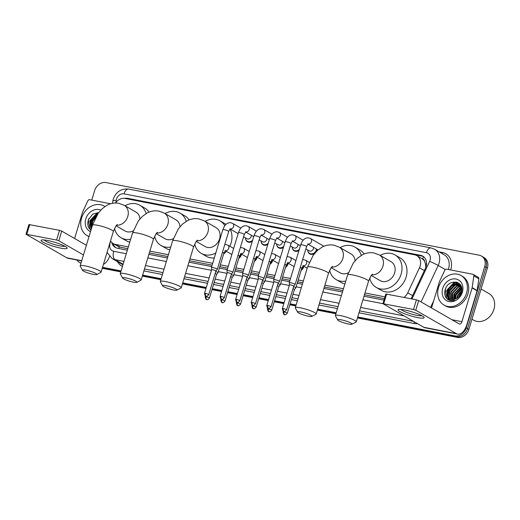 <?xml version="1.0" encoding="UTF-8"?>
<svg xmlns="http://www.w3.org/2000/svg" width="520" height="520" viewBox="0 0 520 520"><rect width="100%" height="100%" fill="white"/><g stroke="black" fill="none" stroke-linecap="round" stroke-linejoin="round"><path stroke-width="0.78" d="M303.856 266.279A5.46 4.505 119.9 0 1 303.706 266.87A5.46 4.505 119.9 0 1 301.106 270.387M288.281 263.25A5.46 4.505 119.9 0 1 288.139 263.842A5.46 4.505 119.9 0 1 285.538 267.358M272.714 260.221A5.46 4.505 119.9 0 1 272.565 260.812A5.46 4.505 119.9 0 1 269.964 264.329M257.147 257.186A5.46 4.505 119.9 0 1 256.997 257.784A5.46 4.505 119.9 0 1 254.397 261.3M241.572 254.156A5.46 4.505 119.9 0 1 241.423 254.755A5.46 4.505 119.9 0 1 238.83 258.271M317.174 249.464A5.46 4.505 119.9 0 1 317.025 250.061A5.46 4.505 119.9 0 1 316.498 251.31M314.509 253.519A5.46 4.505 119.9 0 1 309.803 253.916A5.46 4.505 119.9 0 1 307.801 250.627M298.994 250.452A5.46 4.505 119.9 0 1 294.236 250.887A5.46 4.505 119.9 0 1 292.227 247.598M283.426 247.422A5.46 4.505 119.9 0 1 278.661 247.852A5.46 4.505 119.9 0 1 276.659 244.562M267.858 244.394A5.46 4.505 119.9 0 1 263.094 244.822A5.46 4.505 119.9 0 1 261.092 241.534M252.285 241.364A5.46 4.505 119.9 0 1 247.526 241.794A5.46 4.505 119.9 0 1 245.518 238.505M404.021 297.394A10.231 8.444 -60.1 0 0 407.726 292.825L419.484 267.781A10.231 8.444 -60.1 0 0 420.121 266.13A10.231 8.444 -60.1 0 0 416.8 255.619A10.231 8.444 -60.1 0 0 414.615 254.806L125.151 198.471A10.231 8.444 -60.1 0 0 115.492 203.021M425.815 267.384L425.49 263.822L424.593 261.43A3.413 2.815 -60.1 0 0 422.604 258.954A10.231 5.564 -79 0 1 423.495 256.627M422.604 258.954L422.454 258.928A10.231 8.444 119.9 0 1 424.593 261.43M110.552 240.786A10.231 8.444 -60.1 0 0 113.288 243.607L119.138 246.903L127.784 248.729M149.325 252.922L167.856 256.529M189.397 260.721L212.134 265.148M219.817 266.643L227.708 268.177M235.385 269.672L243.275 271.206M250.952 272.701L258.843 274.235M266.526 275.73L274.417 277.264M282.094 278.759L289.985 280.293M297.668 281.788L302.815 282.796M324.356 286.981L342.894 290.589M364.429 294.781L384.436 298.675M422.454 258.928L416.8 255.619M113.288 243.607A10.231 8.444 -60.1 0 0 115.473 244.419L128.329 246.922M149.87 251.114L168.409 254.722M189.943 258.914L212.68 263.334M220.363 264.829L228.254 266.364M235.931 267.858L243.822 269.399M251.505 270.894L259.389 272.428M267.072 273.923L274.963 275.457M282.639 276.952L290.531 278.486M298.214 279.981L303.361 280.982M324.903 285.175L343.441 288.782M364.975 292.975L384.982 296.868M410.969 298.747A10.231 8.444 -60.1 0 0 411.912 297.089L425.432 268.294A10.231 8.444 -60.1 0 0 426.069 266.637A10.231 8.444 -60.1 0 0 422.747 256.126A10.231 8.444 -60.1 0 0 420.563 255.314L127.719 198.322A10.231 8.444 -60.1 0 0 124.508 198.374M127.627 198.952A10.231 8.444 119.9 0 1 129.051 199.095L421.896 256.087A10.231 8.444 119.9 0 1 423.391 256.548M90.727 222.313A13.643 11.258 119.9 0 1 94.458 215.852A13.643 11.258 119.9 0 0 90.727 222.313M95.752 214.617A13.643 11.258 119.9 0 1 98.547 212.752A13.643 11.258 119.9 0 0 95.752 214.617M447.649 291.772A13.643 11.258 119.9 0 1 451.38 285.311A13.643 11.258 119.9 0 0 447.649 291.772M452.679 284.076A13.643 11.258 119.9 0 1 455.897 282.009A13.643 11.258 119.9 0 0 452.679 284.076M91.773 200.109L94.64 190.619A10.231 8.444 119.9 0 1 105.995 182.578L479.219 255.216A10.231 8.444 119.9 0 1 481.403 256.029A10.231 8.444 119.9 0 1 484.725 266.533L466.219 327.841A10.231 8.444 119.9 0 1 454.863 335.881L357.734 316.979M81.016 263.094A10.231 8.444 119.9 0 1 79.456 262.438A10.231 8.444 119.9 0 1 76.966 260.026M336.193 312.786L317.655 309.179M296.114 304.986L290.121 303.823M284.128 302.653L274.553 300.794M268.554 299.624L258.98 297.758M252.987 296.595L243.412 294.73M237.419 293.566L227.844 291.7M221.845 290.537L212.27 288.672M206.278 287.502L182.696 282.913M161.161 278.726L142.623 275.119M121.082 270.927L102.544 267.319M481.403 256.029L484.075 257.562A10.231 8.444 119.9 0 1 487.396 268.073L468.891 329.381L467.551 328.614A10.231 8.444 119.9 0 1 456.196 336.654L357.584 317.46L456.196 336.654A10.231 8.444 119.9 0 0 467.551 328.614L486.063 267.306L467.551 328.614L466.219 327.841M482.742 256.796A10.231 8.444 119.9 0 1 486.063 267.306A10.231 8.444 119.9 0 0 482.742 256.796M80.951 263.296A10.231 8.444 119.9 0 1 80.789 263.204A10.231 8.444 119.9 0 0 80.951 263.296L79.456 262.438M336.043 313.267L317.512 309.66L336.043 313.267M295.971 305.468L289.978 304.304L295.971 305.468M283.978 303.134L274.404 301.275L283.978 303.134M268.411 300.105L258.837 298.24L268.411 300.105M252.844 297.076L243.269 295.211L252.844 297.076M237.269 294.047L227.695 292.182L237.269 294.047M221.702 291.018L212.128 289.153L221.702 291.018M206.135 287.983L182.553 283.394L206.135 287.983M161.012 279.208L142.474 275.6L161.012 279.208M120.939 271.408L102.401 267.8L120.939 271.408M92.404 222.066A13.643 11.258 119.9 0 1 93.971 218.953A13.643 11.258 119.9 0 0 92.404 222.066M449.325 291.531A13.643 11.258 119.9 0 1 450.892 288.418A13.643 11.258 119.9 0 0 449.325 291.531M453.024 285.76A13.643 11.258 119.9 0 1 455.631 283.654A13.643 11.258 119.9 0 0 453.024 285.76M456.06 283.394A13.643 11.258 119.9 0 1 457.717 282.568A13.643 11.258 119.9 0 0 456.06 283.394M111.703 242.353A10.231 8.444 -60.1 0 0 115.284 247.442A10.231 8.444 -60.1 0 0 117.468 248.255L127.341 250.179M148.883 254.371L167.421 257.978M188.962 262.171L211.698 266.597M219.375 268.093L227.266 269.627M234.949 271.122L242.84 272.656M250.517 274.151L258.408 275.685M266.084 277.18L273.975 278.714M281.658 280.209L289.549 281.749M297.226 283.244L302.38 284.245M323.914 288.438L342.453 292.045M363.994 296.238L383.994 300.125M115.973 247.793A10.231 8.444 119.9 0 1 113.133 243.516M456.424 282.113A13.643 11.258 -60.1 0 0 453.739 283.692M452.79 284.459A13.643 11.258 -60.1 0 0 447.98 291.967M98.098 213.375A13.643 11.258 -60.1 0 0 96.817 214.227M95.869 214.994A13.643 11.258 -60.1 0 0 91.059 222.502M468.891 329.381A10.231 8.444 119.9 0 1 457.535 337.422L357.442 317.941M335.901 313.749L317.363 310.141M295.822 305.949L289.829 304.785M283.836 303.615L274.261 301.756M268.268 300.586L258.694 298.727M252.694 297.557L243.119 295.692M237.127 294.528L227.552 292.663M221.559 291.499L211.984 289.633M205.985 288.464L182.41 283.881M160.869 279.689L142.331 276.081M120.79 271.889L102.252 268.281M404.397 309.92A13.643 2.099 16.8 0 1 423.82 317.025A13.643 2.099 16.8 0 1 417.755 317.616A13.643 2.099 16.8 0 1 402.883 313.066A13.643 2.099 16.8 0 1 398.658 309.426A13.643 2.099 16.8 0 1 404.397 309.92M401.135 309.419A10.913 1.677 -163.2 0 0 416.871 315.354A10.913 1.677 -163.2 0 0 421.759 315.653M431.522 307.964L439.485 281.593A1.703 1.411 -60.1 0 1 439.595 281.314L444.801 270.225A1.703 1.411 -60.1 0 1 446.589 269.159L472.862 274.274A1.703 1.411 -60.1 0 1 473.226 274.411L478.238 277.297A1.703 1.411 119.9 0 1 478.855 278.759L477.159 290.537A1.703 1.411 119.9 0 1 477.1 290.823L466.908 324.565A13.643 7.417 -79 0 1 457.626 334.106A13.643 7.417 -79 0 1 456.332 333.619L415.753 310.245L413.51 309.491L416.435 299.812L418.678 300.567L459.257 323.94A3.413 1.853 101 0 0 459.576 324.064A3.413 1.853 101 0 0 461.903 321.678L472.089 287.937A1.703 1.411 -60.1 0 0 472.147 287.651L473.844 275.873A1.703 1.411 -60.1 0 0 473.226 274.411M457.626 334.106L425.022 327.762A13.643 7.417 -79 0 1 423.735 327.275L382.922 303.68L413.51 309.491M362.921 299.786L382.928 303.68L385.847 294.002L416.435 299.812M481.072 289.022L488.93 293.547A15.353 12.668 119.9 0 1 493.916 309.315A15.353 12.668 119.9 0 1 473.61 320.151L471.959 319.209M438.49 287.573A17.056 14.072 119.9 0 1 461.058 275.529A17.056 14.072 119.9 0 1 466.596 293.039A17.056 14.072 119.9 0 1 444.035 305.084A17.056 14.072 119.9 0 1 438.49 287.573M461.058 275.529L462.391 276.296A17.056 14.072 119.9 0 1 467.935 293.813A17.056 14.072 119.9 0 1 445.367 305.858L444.035 305.084M447.863 299.572C449.832 300.781 452.023 301.015 454.441 300.281C450.138 300.969 447.668 299.091 447.031 294.651A8.528 7.04 119.9 0 0 449.956 298.656A8.528 7.04 119.9 0 0 456.19 298.688C458.679 297.466 460.395 295.432 461.351 292.597C465.316 281.021 448.584 277.933 445.328 289.276C443.989 293.742 444.834 297.173 447.863 299.572L448.13 299.735M462.384 292.221A11.941 9.854 119.9 0 1 449.137 301.6A11.941 9.854 119.9 0 1 442.709 288.392A11.941 9.854 119.9 0 1 455.956 279.012A11.941 9.854 119.9 0 1 462.384 292.221M460.109 284.954L455.338 285.051L449.436 291.194L450.56 298.701L450.983 299.124M459.921 284.798L454.916 284.811L449.02 290.953L450.144 298.461L450.749 299.039M460.811 285.662L457.009 286.013L451.106 292.156L451.978 299.37M460.642 285.474L456.586 285.772L450.684 291.915L451.724 299.325M461.286 286.514L458.673 286.975L452.777 293.118L453.07 299.449M461.201 286.286L458.257 286.735L452.354 292.877L452.79 299.449M461.611 287.599L460.343 287.937L454.447 294.079L454.285 299.325M461.539 287.3L459.927 287.697L454.025 293.839L453.966 299.377M461.806 288.977L456.112 295.042L455.663 298.922M461.773 288.6L455.696 294.801L455.299 299.052M461.74 290.849L457.782 296.003L457.334 298.051M461.793 290.31L457.366 295.763L456.872 298.337M460.785 285.435L459.121 284.252L453.245 283.849L447.35 289.991L447.031 294.651M459.329 284.375L453.668 284.089L447.766 290.231L448.89 297.739L450.079 298.727M461.071 285.994L459.121 284.252M460.584 285.103L460.148 284.889M461.168 293.137L459.108 296.517M461.5 292.084L458.367 297.258M461.643 287.775L455.117 295.048L454.545 299.267M458.685 283.12L456.437 283.419M455.663 283.654L448.435 291.2L447.987 296.426M448.884 298.994L449.963 300.476M456.638 282.172L453.882 282.731L446.765 290.238L448.195 299.409L449.013 300.163M461.363 292.558L458.718 296.92M461.682 287.969L455.325 295.165L454.747 299.221M458.854 283.244L456.904 283.471M456.313 283.627L448.643 291.317L448.272 296.933M449.163 299.24L450.086 300.508M457.009 282.282L454.09 282.847L446.973 290.355L448.403 299.526L449.131 300.209M445.906 287.918L445.302 289.393L446.732 298.565L448.24 299.8M341.166 319.793A7.508 1.157 -163.2 0 0 337.688 319.943A7.508 1.157 -163.2 0 0 348.51 324.025A7.508 1.157 -163.2 0 0 351.884 324.226A7.508 1.157 -163.2 0 0 349.011 322.159A7.508 1.157 -163.2 0 0 341.166 319.793M337.688 319.943L335.413 315.815A10.913 1.677 16.8 0 1 335.361 315.53A10.913 1.677 16.8 0 1 340.47 315.608A10.913 1.677 16.8 0 1 351.195 318.767A10.913 1.677 16.8 0 1 356.265 321.841A10.913 1.677 16.8 0 1 356.063 322.049L351.884 324.226M371.235 275.47L380.198 280.631A10.913 9.009 -60.1 0 0 394.635 272.922A10.913 9.009 -60.1 0 0 391.092 261.716L379.405 254.982L374.101 252.993C369.967 252.265 366.028 252.883 362.291 254.846L357.494 258.239L353.353 262.938L347.64 274.872L335.361 315.53M380.185 255.431A18.759 15.483 119.9 0 1 395.012 254.917A18.759 15.483 119.9 0 1 401.102 274.183A18.759 15.483 119.9 0 1 376.279 287.43A18.759 15.483 119.9 0 1 369.714 278.089M395.012 254.917L400.017 257.803A18.759 15.483 119.9 0 1 406.113 277.069A18.759 15.483 119.9 0 1 381.29 290.316L376.279 287.43M301.087 311.994A7.508 1.157 -163.2 0 0 297.615 312.143A7.508 1.157 -163.2 0 0 308.438 316.225A7.508 1.157 -163.2 0 0 311.805 316.427A7.508 1.157 -163.2 0 0 308.932 314.36A7.508 1.157 -163.2 0 0 301.087 311.994M297.615 312.143L295.341 308.022A10.913 1.677 16.8 0 1 295.288 307.73A10.913 1.677 16.8 0 1 300.391 307.808A10.913 1.677 16.8 0 1 311.123 310.967A10.913 1.677 16.8 0 1 316.186 314.041A10.913 1.677 16.8 0 1 315.985 314.249L311.805 316.427M355.05 260.761A10.913 9.009 -60.1 0 0 351.013 253.916L339.326 247.182L334.029 245.193C329.888 244.465 325.956 245.083 322.218 247.046L317.414 250.439L313.281 255.138L307.561 267.072L295.288 307.73M340.106 247.631A18.759 15.483 119.9 0 1 354.933 247.117A18.759 15.483 119.9 0 1 361.238 255.437M354.933 247.117L359.944 250.003A18.759 15.483 119.9 0 1 364.208 253.968M331.156 267.67L340.119 272.831A10.913 9.009 -60.1 0 0 348.335 272.753M345.761 281.093A18.759 15.483 119.9 0 1 336.2 279.63A18.759 15.483 119.9 0 1 329.635 270.289M344.903 283.94A18.759 15.483 119.9 0 1 341.211 282.516L336.2 279.63M166.133 285.733A7.508 1.157 -163.2 0 0 162.656 285.877A7.508 1.157 -163.2 0 0 173.478 289.965A7.508 1.157 -163.2 0 0 176.852 290.16A7.508 1.157 -163.2 0 0 173.979 288.093A7.508 1.157 -163.2 0 0 166.133 285.733M162.656 285.877L160.381 281.756A10.913 1.677 16.8 0 1 160.329 281.463A10.913 1.677 16.8 0 1 165.438 281.541A10.913 1.677 16.8 0 1 176.163 284.7A10.913 1.677 16.8 0 1 181.233 287.775A10.913 1.677 16.8 0 1 181.025 287.989L176.852 290.16M196.203 241.404L205.16 246.565A10.913 9.009 -60.1 0 0 219.603 238.856A10.913 9.009 -60.1 0 0 216.06 227.65L204.367 220.916L199.069 218.933C194.935 218.198 190.996 218.816 187.258 220.786L182.455 224.172L178.321 228.872L172.608 240.806L160.329 281.463M205.147 221.364A18.759 15.483 119.9 0 1 219.973 220.85A18.759 15.483 119.9 0 1 224.796 225.686M219.973 220.85L224.984 223.737A18.759 15.483 119.9 0 1 225.979 224.367M230.035 228.982A18.759 15.483 119.9 0 1 231.075 243.003A18.759 15.483 119.9 0 1 229.821 246.239M215.8 253A18.759 15.483 119.9 0 1 201.247 253.364A18.759 15.483 119.9 0 1 194.675 244.03M226.421 251.368A18.759 15.483 119.9 0 1 223.626 254.026M214.318 257.927A18.759 15.483 119.9 0 1 206.258 256.25L201.247 253.364M126.055 277.933A7.508 1.157 -163.2 0 0 122.584 278.077A7.508 1.157 -163.2 0 0 133.406 282.165A7.508 1.157 -163.2 0 0 136.773 282.36A7.508 1.157 -163.2 0 0 133.9 280.293A7.508 1.157 -163.2 0 0 126.055 277.933M122.584 278.077L120.309 273.956A10.913 1.677 16.8 0 1 120.257 273.669A10.913 1.677 16.8 0 1 125.359 273.741A10.913 1.677 16.8 0 1 136.084 276.9A10.913 1.677 16.8 0 1 141.154 279.975A10.913 1.677 16.8 0 1 140.953 280.189L136.773 282.36M180.018 226.701A10.913 9.009 -60.1 0 0 175.981 219.85L164.294 213.115L158.997 211.133C154.856 210.399 150.923 211.016 147.186 212.986L142.383 216.372L138.242 221.072L132.529 233.012L120.257 273.669M165.074 213.564A18.759 15.483 119.9 0 1 179.9 213.05A18.759 15.483 119.9 0 1 186.206 221.37M179.9 213.05L184.906 215.936A18.759 15.483 119.9 0 1 189.176 219.908M156.124 233.603L165.087 238.764A10.913 9.009 -60.1 0 0 173.303 238.693M170.729 247.026A18.759 15.483 119.9 0 1 161.167 245.564A18.759 15.483 119.9 0 1 154.602 236.23M169.871 249.873A18.759 15.483 119.9 0 1 166.179 248.45L161.167 245.564M85.982 270.133A7.508 1.157 -163.2 0 0 82.505 270.276A7.508 1.157 -163.2 0 0 93.327 274.365A7.508 1.157 -163.2 0 0 96.701 274.567A7.508 1.157 -163.2 0 0 93.821 272.493A7.508 1.157 -163.2 0 0 85.982 270.133M82.505 270.276L80.23 266.156A10.913 1.677 16.8 0 1 80.177 265.87A10.913 1.677 16.8 0 1 85.28 265.941A10.913 1.677 16.8 0 1 96.012 269.1A10.913 1.677 16.8 0 1 101.075 272.175A10.913 1.677 16.8 0 1 100.874 272.389L96.701 274.567M139.939 218.9A10.913 9.009 -60.1 0 0 135.909 212.05L124.215 205.316L118.917 203.333C114.784 202.599 110.845 203.216 107.107 205.186L102.303 208.572L98.169 213.278L92.45 225.212L80.177 265.87M124.995 205.764A18.759 15.483 119.9 0 1 139.822 205.25A18.759 15.483 119.9 0 1 146.133 213.571M139.822 205.25L144.833 208.136A18.759 15.483 119.9 0 1 149.103 212.108M116.044 225.803L125.008 230.971A10.913 9.009 -60.1 0 0 133.224 230.893M130.65 239.226A18.759 15.483 119.9 0 1 121.095 237.77A18.759 15.483 119.9 0 1 114.523 228.43M129.792 242.08A18.759 15.483 119.9 0 1 126.1 240.65L121.095 237.77M290.7 282.718A3.068 0.474 -163.2 0 0 289.263 282.698A3.068 0.474 -163.2 0 0 289.257 282.731L289.49 284.889A2.217 0.338 -163.2 0 0 289.49 284.901A2.217 0.338 -163.2 0 1 290.531 284.895A2.217 0.338 -163.2 0 1 293.442 285.877A2.217 0.338 -163.2 0 1 293.735 286.163L295.126 284.499A3.068 0.474 -163.2 0 0 295.139 284.472A3.068 0.474 -163.2 0 0 294.73 284.076A3.068 0.474 -163.2 0 0 290.7 282.718M293.728 286.182A2.217 0.338 -163.2 0 0 293.735 286.163L286.585 309.849A2.217 0.338 -163.2 0 0 285.558 309.218A2.217 0.338 -163.2 0 0 283.381 308.581A2.217 0.338 -163.2 0 0 282.341 308.562L289.49 284.882M313.508 247.358A3.068 2.535 119.9 0 1 313.385 248.716A3.068 2.535 119.9 0 1 309.322 250.881L305.877 248.898M316.576 249.119A5.115 4.225 119.9 0 1 316.407 249.815A5.115 4.225 119.9 0 1 309.641 253.429A5.115 4.225 119.9 0 1 307.736 249.964M275.125 279.689A3.068 0.474 -163.2 0 0 273.689 279.669A3.068 0.474 -163.2 0 0 273.689 279.695L273.917 281.86A2.217 0.338 -163.2 0 1 273.923 281.846A2.217 0.338 -163.2 0 1 274.957 281.866A2.217 0.338 -163.2 0 1 277.875 282.847A2.217 0.338 -163.2 0 1 278.168 283.133A2.217 0.338 -163.2 0 0 278.168 283.133L279.552 281.469A3.068 0.474 -163.2 0 0 279.572 281.444A3.068 0.474 -163.2 0 0 279.162 281.047A3.068 0.474 -163.2 0 0 275.125 279.689M297.94 244.328A3.068 2.535 119.9 0 1 297.817 245.687A3.068 2.535 119.9 0 1 293.755 247.852L290.31 245.869M255.45 303.784C252.707 306.774 253.103 304.785 252.902 305.318A2.217 1.203 101 0 1 252.694 305.24A2.217 1.203 -79 0 1 252.239 302.517A2.217 0.338 -163.2 0 1 254.417 303.16A2.217 0.338 -163.2 0 1 255.45 303.784L262.6 280.098A2.217 0.338 -163.2 0 1 262.587 280.118L263.985 278.44A3.068 0.474 -163.2 0 0 263.998 278.408A3.068 0.474 -163.2 0 0 263.588 278.018A3.068 0.474 -163.2 0 0 259.558 276.659A3.068 0.474 -163.2 0 0 258.122 276.633A3.068 0.474 -163.2 0 0 258.115 276.666L258.349 278.831A2.217 0.338 -163.2 0 0 258.349 278.844M262.6 280.098A2.217 0.338 -163.2 0 0 262.301 279.819A2.217 0.338 -163.2 0 0 259.389 278.837A2.217 0.338 -163.2 0 0 258.356 278.817L251.199 302.503C252.285 307.132 252.733 304.46 252.902 305.318M299.338 249.308A5.115 4.225 119.9 0 1 294.067 250.4A5.115 4.225 119.9 0 1 292.162 246.935M282.373 241.293A3.068 2.535 119.9 0 1 282.25 242.658A3.068 2.535 119.9 0 1 278.187 244.822L274.742 242.84M239.876 300.755C237.139 303.739 237.53 301.75 237.328 302.289A2.217 1.203 101 0 1 237.12 302.211A2.217 1.203 -79 0 1 236.672 299.488A2.217 0.338 -163.2 0 1 238.849 300.131A2.217 0.338 -163.2 0 1 239.876 300.755L247.026 277.069A2.217 0.338 -163.2 0 1 247.019 277.089L248.417 275.411A3.068 0.474 -163.2 0 0 248.43 275.379A3.068 0.474 -163.2 0 0 248.02 274.989A3.068 0.474 -163.2 0 0 243.984 273.631A3.068 0.474 -163.2 0 0 242.554 273.605A3.068 0.474 -163.2 0 0 242.547 273.637L242.781 275.802A2.217 0.338 -163.2 0 0 242.781 275.815M247.026 277.069A2.217 0.338 -163.2 0 0 246.733 276.783A2.217 0.338 -163.2 0 0 243.822 275.802A2.217 0.338 -163.2 0 0 242.781 275.788L235.631 299.475C236.711 304.103 237.159 301.431 237.328 302.289M283.771 246.279A5.115 4.225 119.9 0 1 278.499 247.364A5.115 4.225 119.9 0 1 276.594 243.906M266.799 238.264A3.068 2.535 119.9 0 1 266.675 239.623A3.068 2.535 119.9 0 1 262.613 241.794L259.168 239.811M228.417 270.595A3.068 0.474 -163.2 0 0 226.98 270.575A3.068 0.474 -163.2 0 0 226.98 270.608L227.208 272.772A2.217 0.338 -163.2 0 0 227.214 272.779A2.217 0.338 -163.2 0 1 228.248 272.772A2.217 0.338 -163.2 0 1 231.16 273.754A2.217 0.338 -163.2 0 1 231.458 274.04L232.843 272.376A3.068 0.474 -163.2 0 0 232.863 272.35A3.068 0.474 -163.2 0 0 232.447 271.954A3.068 0.474 -163.2 0 0 228.417 270.595M231.446 274.06A2.217 0.338 -163.2 0 0 231.458 274.04L224.308 297.726A2.217 0.338 -163.2 0 0 223.281 297.102A2.217 0.338 -163.2 0 0 221.097 296.459A2.217 0.338 -163.2 0 0 220.064 296.445L227.214 272.76M268.203 243.25A5.115 4.225 119.9 0 1 262.932 244.335A5.115 4.225 119.9 0 1 261.027 240.877M251.232 235.235A3.068 2.535 119.9 0 1 251.108 236.594A3.068 2.535 119.9 0 1 247.046 238.764L243.6 236.775M212.849 267.566A3.068 0.474 -163.2 0 0 211.412 267.547A3.068 0.474 -163.2 0 0 211.406 267.579L211.64 269.737A2.217 0.338 -163.2 0 1 211.647 269.731A2.217 0.338 -163.2 0 1 212.68 269.744A2.217 0.338 -163.2 0 1 215.592 270.725A2.217 0.338 -163.2 0 1 215.891 271.011L217.275 269.347A3.068 0.474 -163.2 0 0 217.289 269.321A3.068 0.474 -163.2 0 0 216.879 268.925A3.068 0.474 -163.2 0 0 212.849 267.566M215.878 271.031A2.217 0.338 -163.2 0 0 215.891 271.011L208.741 294.697A2.217 0.338 -163.2 0 0 207.708 294.073A2.217 0.338 -163.2 0 0 205.53 293.43A2.217 0.338 -163.2 0 0 204.49 293.41L211.647 269.731M252.629 240.221A5.115 4.225 119.9 0 1 247.358 241.306A5.115 4.225 119.9 0 1 245.453 237.848M287.287 313.216C284.55 316.206 284.94 314.217 284.739 314.75A2.217 1.203 101 0 1 284.531 314.672A2.217 1.203 -79 0 1 284.076 311.948A2.217 0.338 -163.2 0 1 286.253 312.592A2.217 0.338 -163.2 0 1 287.287 313.216L294.437 289.53A2.217 0.338 -163.2 0 1 294.424 289.549L295.822 287.872A3.068 0.474 -163.2 0 0 295.834 287.846A3.068 0.474 -163.2 0 0 295.425 287.45A3.068 0.474 -163.2 0 0 293.579 286.676M294.437 289.53A2.217 0.338 -163.2 0 0 294.138 289.25A2.217 0.338 -163.2 0 0 292.955 288.743M271.713 310.187C268.976 313.177 269.367 311.181 269.172 311.721A2.217 1.203 101 0 1 268.957 311.642A2.217 1.203 -79 0 1 268.508 308.919A2.217 0.338 -163.2 0 1 270.686 309.562A2.217 0.338 -163.2 0 1 271.713 310.187L278.87 286.5A2.217 0.338 -163.2 0 1 278.856 286.52L280.254 284.843A3.068 0.474 -163.2 0 0 280.267 284.811A3.068 0.474 -163.2 0 0 279.858 284.421A3.068 0.474 -163.2 0 0 278.012 283.647M303.257 265.935A5.115 4.225 119.9 0 1 303.089 266.624A5.115 4.225 119.9 0 1 301.431 269.308M278.87 286.5A2.217 0.338 -163.2 0 0 278.57 286.214A2.217 0.338 -163.2 0 0 277.387 285.714M256.146 307.158C253.409 310.141 253.799 308.152 253.597 308.692A2.217 1.203 101 0 1 253.389 308.614A2.217 1.203 -79 0 1 252.935 305.89A2.217 0.338 -163.2 0 1 255.119 306.534A2.217 0.338 -163.2 0 1 256.146 307.158L263.296 283.471A2.217 0.338 -163.2 0 1 263.289 283.491L264.68 281.808A3.068 0.474 -163.2 0 0 264.7 281.781A3.068 0.474 -163.2 0 0 264.29 281.385A3.068 0.474 -163.2 0 0 262.444 280.618M287.683 262.906A5.115 4.225 119.9 0 1 287.521 263.594A5.115 4.225 119.9 0 1 285.864 266.279M263.296 283.471A2.217 0.338 -163.2 0 0 263.003 283.186A2.217 0.338 -163.2 0 0 261.82 282.685M247.715 280.462A2.217 0.338 -163.2 0 0 247.728 280.442L249.113 278.779A3.068 0.474 -163.2 0 0 249.125 278.752A3.068 0.474 -163.2 0 0 248.716 278.356A3.068 0.474 -163.2 0 0 246.87 277.589M272.116 259.87A5.115 4.225 119.9 0 1 271.954 260.565A5.115 4.225 119.9 0 1 270.296 263.25M240.578 304.128C237.842 307.112 238.232 305.123 238.03 305.663A2.217 1.203 101 0 1 237.822 305.584A2.217 1.203 -79 0 1 237.367 302.861A2.217 0.338 -163.2 0 1 239.544 303.505A2.217 0.338 -163.2 0 1 240.578 304.128L247.728 280.442A2.217 0.338 -163.2 0 0 247.429 280.156A2.217 0.338 -163.2 0 0 246.246 279.65M225.004 301.1C222.268 304.083 222.658 302.094 222.463 302.633A2.217 1.203 101 0 1 222.248 302.556A2.217 1.203 -79 0 1 221.8 299.832A2.217 0.338 -163.2 0 1 223.977 300.469A2.217 0.338 -163.2 0 1 225.004 301.1L232.154 277.413A2.217 0.338 -163.2 0 0 232.154 277.413L233.545 275.75A3.068 0.474 -163.2 0 0 233.558 275.724A3.068 0.474 -163.2 0 0 233.149 275.327A3.068 0.474 -163.2 0 0 231.303 274.56M256.542 256.841A5.115 4.225 119.9 0 1 256.38 257.536A5.115 4.225 119.9 0 1 254.722 260.214M232.154 277.413A2.217 0.338 -163.2 0 0 231.862 277.127A2.217 0.338 -163.2 0 0 230.678 276.62M225.089 250.504L225.466 250.471L223.893 253.136L217.99 272.695A3.068 0.474 -163.2 0 0 217.99 272.695A3.068 0.474 -163.2 0 0 217.581 272.298A3.068 0.474 -163.2 0 0 215.735 271.525M240.975 253.812A5.115 4.225 119.9 0 1 240.812 254.508A5.115 4.225 119.9 0 1 239.155 257.186M209.436 298.064C206.7 301.054 207.09 299.065 206.889 299.605A2.217 1.203 101 0 1 206.681 299.52A2.217 1.203 -79 0 1 206.225 296.803A2.217 0.338 -163.2 0 1 208.41 297.44A2.217 0.338 -163.2 0 1 209.436 298.064L216.587 274.385A2.217 0.338 -163.2 0 0 216.587 274.385A2.217 0.338 -163.2 0 0 216.294 274.099A2.217 0.338 -163.2 0 0 215.111 273.592M47.47 240.461A13.643 2.099 16.8 0 1 66.891 247.566A13.643 2.099 16.8 0 1 60.834 248.157A13.643 2.099 16.8 0 1 45.962 243.607A13.643 2.099 16.8 0 1 41.736 239.967A13.643 2.099 16.8 0 1 47.47 240.461M44.207 239.961A10.913 1.677 -163.2 0 0 59.943 245.895A10.913 1.677 -163.2 0 0 64.838 246.188M74.6 238.505L82.563 212.128A1.703 1.411 -60.1 0 1 82.667 211.855L87.874 200.759A1.703 1.411 -60.1 0 1 89.661 199.693L110.585 203.769M109.525 256.477A13.643 7.417 -79 0 1 103.467 264.271M81.666 260.942L68.1 258.303A13.643 7.417 -79 0 1 66.807 257.816L26 234.221L56.589 240.032L59.514 230.347L61.75 231.101L86.385 245.297M83.466 254.976L58.832 240.786L56.589 240.032M26 234.221L28.925 224.542L59.514 230.347M89.037 236.516A17.056 14.072 119.9 0 1 87.106 235.625A17.056 14.072 119.9 0 1 81.569 218.108A17.056 14.072 119.9 0 1 104.137 206.063A17.056 14.072 119.9 0 1 104.877 206.531M91.351 228.865L90.103 225.186A8.528 7.04 119.9 0 0 91.598 228.033M90.519 231.621A11.941 9.854 119.9 0 1 85.787 218.933A11.941 9.854 119.9 0 1 100.77 210.087M98.728 212.511L92.573 214.24L88.406 219.811C87.067 224.283 87.913 227.714 90.942 230.113M95.83 217.035L92.508 221.734L92.151 226.2M96.317 216.164L92.092 221.494L91.962 226.831M97.383 214.428L90.844 220.772L91.644 227.89M97.643 214.039L96.323 214.389L90.422 220.532L90.103 225.186M88.985 236.685A17.056 14.072 119.9 0 1 88.445 236.392L87.106 235.625M97.038 214.968L91.513 221.734L91.065 226.961M98.475 212.849L96.96 213.272L89.843 220.772L91.085 229.736M96.798 215.358L91.722 221.858L91.351 227.468M98.332 213.044L97.169 213.389L90.051 220.896L91.117 229.632M88.985 218.452L88.38 219.934L89.81 229.106L90.974 230.113M424.353 270.589L419.484 267.781M118.781 248.514A10.231 5.564 -79 0 1 119.138 246.903M425.49 263.822A10.231 0.585 25.2 0 1 426.524 264.277M412.594 295.633L407.726 292.825M120.497 247.312L115.473 244.419M421.896 256.087L420.563 255.314M412.003 298.948L429.663 261.346A6.825 5.629 -60.1 0 0 430.085 260.24A6.825 5.629 -60.1 0 0 426.413 252.694L124.007 193.843A6.825 5.629 -60.1 0 0 116.441 199.206A6.825 5.629 -60.1 0 0 116.188 200.343L115.876 202.501M426.413 252.694A6.825 3.712 101 0 1 431.054 247.923L434.616 249.249A13.643 11.258 119.9 0 1 439.043 263.263A13.643 11.258 119.9 0 1 438.197 265.467L445.296 269.562M431.054 247.923L128.655 189.072C121.18 188.428 116.044 191.789 113.249 199.154L112.775 201.292A6.825 1.677 8.2 0 1 116.188 200.343M439.134 251.856L442.54 252.519A1.703 0.929 -79 0 1 441.981 253.494M442.54 252.519A15.353 12.668 119.9 0 1 450.801 269.497A15.353 12.668 119.9 0 1 450.658 269.952M448.318 269.497A13.643 11.258 -60.1 0 0 448.565 268.743A13.643 11.258 -60.1 0 0 444.132 254.735L434.616 249.249M417.443 323.655A15.353 12.668 119.9 0 1 414.076 323.505L358.995 312.786M337.46 308.594L318.923 304.986M297.382 300.794L291.389 299.624M285.389 298.461L275.821 296.595M269.822 295.432L260.247 293.566M254.254 292.403L244.68 290.537M238.68 289.367L229.112 287.508M223.113 286.338L213.538 284.479M207.545 283.309L183.963 278.72M162.422 274.528L143.891 270.92M122.441 266.416A15.353 12.668 119.9 0 1 117.501 261.644M454.863 335.881L457.535 337.422M484.725 266.533L487.396 268.073M429.663 261.346A6.825 0.39 25.2 0 1 438.197 265.467L421.07 301.945M430.586 307.431L433.661 300.892M123.962 261.385L115.089 259.662L123.091 264.271M110.188 242.008L109.772 244.875A6.825 5.629 -60.1 0 0 113.698 251.284A6.825 3.712 101 0 0 115.089 259.662A13.643 11.258 119.9 0 1 112.177 258.577L121.693 264.056A13.643 11.258 -60.1 0 0 122.967 264.667M403.936 315.874L360.613 307.444M339.072 303.251L320.534 299.644M298.994 295.451L293 294.281M287.007 293.118L277.433 291.252M271.433 290.089L261.859 288.223M255.866 287.06L246.292 285.194M240.299 284.024L230.724 282.165M224.725 280.995L215.15 279.136M209.157 277.966L185.575 273.377M164.041 269.185L145.502 265.577M144.463 269.009L163.001 272.617M184.542 276.809L208.124 281.398M214.117 282.562L223.691 284.427M229.691 285.591L239.258 287.456M245.258 288.62L254.833 290.485M260.825 291.655L270.4 293.514M276.4 294.684L285.968 296.543M291.967 297.713L297.96 298.877M319.501 303.069L338.032 306.677M359.574 310.869L413.452 321.353M113.698 251.284L126.276 253.728M147.81 257.92L166.348 261.528M187.889 265.72L211.471 270.309M218.309 271.642L227.039 273.338M233.877 274.671L242.606 276.367M249.444 277.7L258.18 279.403M265.018 280.728L273.748 282.432M280.586 283.757L289.315 285.461M296.153 286.793L301.308 287.794M322.849 291.986L341.38 295.594M413.978 321.659A1.703 0.929 -79 0 1 414.076 323.505M109.317 244.881A6.825 1.677 8.2 0 1 109.772 244.875M128.655 189.072A6.825 3.712 101 0 0 124.007 193.843M129.051 199.095L127.719 198.322M423.735 327.275L456.332 333.619M386.646 294.014L383.721 303.693M451.971 319.742L461.903 321.678M477.1 290.823L472.089 287.937M418.678 300.567L415.753 310.245M472.147 287.651L477.159 290.537M478.855 278.759L473.844 275.873M371.703 274.885A10.913 9.009 -60.1 0 0 382.947 266.188A10.913 9.009 -60.1 0 0 379.405 254.982M372.437 274.177L371.163 275.567L368.537 281.183A10.913 1.677 -163.2 0 0 363.474 278.109A10.913 1.677 -163.2 0 0 352.742 274.95A10.913 1.677 -163.2 0 0 347.64 274.872M331.624 267.085A10.913 9.009 -60.1 0 0 342.869 258.388A10.913 9.009 -60.1 0 0 339.326 247.182M332.365 266.377L331.084 267.774L328.464 273.383A10.913 1.677 -163.2 0 0 323.394 270.309A10.913 1.677 -163.2 0 0 312.669 267.15A10.913 1.677 -163.2 0 0 307.561 267.072M196.671 240.819A10.913 9.009 -60.1 0 0 207.916 232.128A10.913 9.009 -60.1 0 0 204.367 220.916M197.405 240.11L196.125 241.508L193.505 247.117A10.913 1.677 -163.2 0 0 188.442 244.042A10.913 1.677 -163.2 0 0 177.71 240.883A10.913 1.677 -163.2 0 0 172.608 240.806M156.591 233.019A10.913 9.009 -60.1 0 0 167.837 224.328A10.913 9.009 -60.1 0 0 164.294 213.115M157.333 232.317L156.052 233.708L153.426 239.317A10.913 1.677 -163.2 0 0 148.363 236.243A10.913 1.677 -163.2 0 0 137.638 233.083A10.913 1.677 -163.2 0 0 132.529 233.012M116.513 225.219A10.913 9.009 -60.1 0 0 127.764 216.528A10.913 9.009 -60.1 0 0 124.215 205.316M117.253 224.517L115.973 225.908L113.353 231.517A10.913 1.677 -163.2 0 0 108.284 228.449A10.913 1.677 -163.2 0 0 97.559 225.284A10.913 1.677 -163.2 0 0 92.45 225.212M283.381 308.581A2.217 1.203 -79 0 0 283.829 311.305A2.217 1.203 101 0 0 284.043 311.382C284.239 310.843 283.849 312.832 286.585 309.849M307.769 243.952L308.146 243.919L306.572 246.591A3.068 0.474 -163.2 0 0 305.149 245.726A3.068 0.474 -163.2 0 0 302.133 244.836A3.068 0.474 -163.2 0 0 301.977 244.81A3.068 0.474 -163.2 0 0 300.697 244.816L302.094 241.65C303.791 238.947 305.923 237.686 308.49 237.855L310.459 238.511A3.068 2.535 119.9 0 1 311.454 241.664A3.068 2.535 119.9 0 1 308.211 244.101A3.068 2.535 119.9 0 1 307.964 244.056M267.807 305.552A2.217 1.203 -79 0 0 268.262 308.269A2.217 1.203 101 0 0 268.469 308.353C268.671 307.814 268.281 309.803 271.017 306.813A2.217 0.338 -163.2 0 0 269.99 306.189A2.217 0.338 -163.2 0 0 267.807 305.552A2.217 0.338 -163.2 0 0 266.773 305.533L273.923 281.846M292.201 240.922L292.578 240.89L291.005 243.561A3.068 0.474 -163.2 0 0 289.582 242.697A3.068 0.474 -163.2 0 0 286.565 241.806A3.068 0.474 -163.2 0 0 286.409 241.774A3.068 0.474 -163.2 0 0 285.129 241.787L286.52 238.622C288.223 235.917 290.355 234.65 292.923 234.826L294.886 235.482A3.068 2.535 119.9 0 1 295.887 238.635A3.068 2.535 119.9 0 1 292.637 241.072A3.068 2.535 119.9 0 1 292.389 241.026M276.633 237.894L277.011 237.861L275.438 240.526A3.068 0.474 -163.2 0 0 274.014 239.661A3.068 0.474 -163.2 0 0 270.992 238.778A3.068 0.474 -163.2 0 0 270.836 238.745A3.068 0.474 -163.2 0 0 269.555 238.752L270.953 235.593C272.656 232.889 274.788 231.621 277.349 231.797L279.318 232.453A3.068 2.535 119.9 0 1 280.312 235.606A3.068 2.535 119.9 0 1 277.069 238.043A3.068 2.535 119.9 0 1 276.822 237.998M252.239 302.517A2.217 0.338 -163.2 0 0 251.199 302.503M261.06 234.864L261.437 234.832L259.864 237.497A3.068 0.474 -163.2 0 0 258.44 236.633A3.068 0.474 -163.2 0 0 255.424 235.749A3.068 0.474 -163.2 0 0 255.268 235.716A3.068 0.474 -163.2 0 0 253.988 235.722L255.385 232.564C257.082 229.859 259.214 228.592 261.781 228.768L263.75 229.424A3.068 2.535 119.9 0 1 264.745 232.577A3.068 2.535 119.9 0 1 261.502 235.014A3.068 2.535 119.9 0 1 261.255 234.969M236.672 299.488A2.217 0.338 -163.2 0 0 235.631 299.475M221.097 296.459A2.217 1.203 -79 0 0 221.553 299.182A2.217 1.203 101 0 0 221.761 299.26C221.962 298.721 221.572 300.709 224.308 297.726M245.492 231.836L245.869 231.797L244.296 234.468A3.068 0.474 -163.2 0 0 242.873 233.603A3.068 0.474 -163.2 0 0 239.857 232.713A3.068 0.474 -163.2 0 0 239.701 232.687A3.068 0.474 -163.2 0 0 238.42 232.694L239.811 229.528C241.514 226.831 243.646 225.563 246.214 225.739L248.177 226.389A3.068 2.535 119.9 0 1 249.178 229.541A3.068 2.535 119.9 0 1 245.928 231.978A3.068 2.535 119.9 0 1 245.681 231.94M205.53 293.43A2.217 1.203 -79 0 0 205.985 296.153A2.217 1.203 101 0 0 206.193 296.231C206.394 295.692 205.998 297.681 208.741 294.697M229.925 228.806L230.302 228.768L228.728 231.439A3.068 0.474 -163.2 0 0 227.305 230.575A3.068 0.474 -163.2 0 0 224.283 229.684A3.068 0.474 -163.2 0 0 224.127 229.658A3.068 0.474 -163.2 0 0 222.846 229.665L224.244 226.499C225.947 223.795 228.078 222.534 230.639 222.703L232.609 223.359A3.068 2.535 119.9 0 1 233.603 226.512A3.068 2.535 119.9 0 1 230.36 228.95A3.068 2.535 119.9 0 1 230.113 228.904M302.666 259.538L305.624 260.208A3.068 2.535 119.9 0 1 306.618 263.367A3.068 2.535 119.9 0 1 303.375 265.798A3.068 2.535 119.9 0 1 303.127 265.759M302.939 265.655L303.316 265.616L301.743 268.288A3.068 0.474 -163.2 0 0 301.334 267.891A3.068 0.474 -163.2 0 0 300.287 267.417M284.076 311.948A2.217 0.338 -163.2 0 0 283.043 311.935L283.296 311.09M287.099 256.503L290.056 257.179A3.068 2.535 119.9 0 1 291.05 260.332A3.068 2.535 119.9 0 1 287.807 262.769A3.068 2.535 119.9 0 1 287.56 262.73M287.365 262.626L287.742 262.587L286.169 265.258A3.068 0.474 -163.2 0 0 285.76 264.862A3.068 0.474 -163.2 0 0 284.719 264.381M268.508 308.919A2.217 0.338 -163.2 0 0 267.469 308.906L267.728 308.061M271.525 253.474L274.482 254.15A3.068 2.535 119.9 0 1 275.483 257.303A3.068 2.535 119.9 0 1 272.233 259.74A3.068 2.535 119.9 0 1 271.986 259.695M271.798 259.597L272.175 259.558L270.601 262.23A3.068 0.474 -163.2 0 0 270.192 261.833A3.068 0.474 -163.2 0 0 269.152 261.352M252.935 305.89A2.217 0.338 -163.2 0 0 251.901 305.877L252.155 305.026M255.957 250.445L258.914 251.121A3.068 2.535 119.9 0 1 259.909 254.274A3.068 2.535 119.9 0 1 256.666 256.711A3.068 2.535 119.9 0 1 256.418 256.666M256.23 256.562L256.607 256.529L255.034 259.2A3.068 0.474 -163.2 0 0 254.625 258.804A3.068 0.474 -163.2 0 0 253.578 258.323M237.367 302.861A2.217 0.338 -163.2 0 0 236.333 302.848L236.587 301.997M240.389 247.416L243.341 248.092A3.068 2.535 119.9 0 1 244.342 251.244A3.068 2.535 119.9 0 1 241.098 253.682A3.068 2.535 119.9 0 1 240.851 253.636M240.656 253.533L241.033 253.5L239.46 256.172A3.068 0.474 -163.2 0 0 239.05 255.775A3.068 0.474 -163.2 0 0 238.011 255.294M221.8 299.832A2.217 0.338 -163.2 0 0 220.76 299.812L221.019 298.968M224.816 244.387L227.773 245.063A3.068 2.535 119.9 0 1 228.774 248.216A3.068 2.535 119.9 0 1 225.524 250.653A3.068 2.535 119.9 0 1 225.277 250.608M223.893 253.136A3.068 0.474 -163.2 0 0 223.483 252.746A3.068 0.474 -163.2 0 0 222.436 252.265M206.225 296.803A2.217 0.338 -163.2 0 0 205.192 296.784L205.446 295.939M66.807 257.816L81.731 260.715M29.718 224.549L26.799 234.234M61.75 231.101L58.832 240.786M107.035 252.441L112.177 258.577M112.775 201.292L112.483 203.314M368.537 281.183L356.265 321.841M328.464 273.383L316.186 314.041M193.505 247.117L181.233 287.775M153.426 239.317L141.154 279.975M113.353 231.517L101.075 272.175M323.908 246.259L310.459 238.511M300.697 244.816L289.263 282.698M317.986 249.931L307.892 244.12M306.572 246.591L295.139 284.472M282.341 308.562C283.419 313.19 283.868 310.525 284.043 311.382M303.127 240.227L294.886 235.482M285.129 241.787L273.689 279.669M300.417 245.752L292.325 241.092M309.641 253.429L311.331 254.404M291.005 243.561L279.572 281.444M271.017 306.813L278.168 283.133M266.773 305.533C267.852 310.161 268.3 307.495 268.469 308.353M287.56 237.198L279.318 232.453M269.555 238.752L258.122 276.633M284.843 242.723L276.757 238.062M294.067 250.4L295.763 251.368M275.438 240.526L263.998 278.408M271.993 234.169L263.75 229.424M253.988 235.722L242.554 273.605M269.276 239.694L261.183 235.034M278.499 247.364L280.189 248.339M259.864 237.497L248.43 275.379M256.418 231.14L248.177 226.389M238.42 232.694L226.98 270.575M253.708 236.659L245.615 231.998M262.932 244.335L264.622 245.31M244.296 234.468L232.863 272.35M220.064 296.445C221.143 301.074 221.592 298.402 221.761 299.26M240.851 228.111L232.609 223.359M222.846 229.665L211.412 267.547M238.134 233.63L230.048 228.969M247.358 241.306L249.054 242.281M228.728 231.439L217.289 269.321M204.49 293.41C205.576 298.044 206.018 295.373 206.193 296.231M309.283 262.32L305.624 260.208M301.743 268.288L295.834 287.846M307.216 268.216L303.062 265.824M283.043 311.935C284.122 316.563 284.57 313.892 284.739 314.75M295.939 260.572L290.056 257.179M286.169 265.258L280.267 284.811M294.119 266.611L287.489 262.788M267.469 308.906C268.548 313.534 268.996 310.863 269.172 311.721M280.371 257.543L274.482 254.15M270.601 262.23L264.7 281.781M278.544 263.582L271.921 259.76M251.901 305.877C252.98 310.505 253.429 307.834 253.597 308.692M264.803 254.514L258.914 251.121M255.034 259.2L249.125 278.752M262.977 260.546L256.353 256.731M236.333 302.848C237.412 307.476 237.861 304.805 238.03 305.663M249.23 251.485L243.341 248.092M239.46 256.172L233.558 275.724M247.41 257.517L240.78 253.702M220.76 299.812C221.839 304.44 222.287 301.776 222.463 302.633M233.662 248.45L227.773 245.063M216.587 274.391L217.971 272.721M231.836 254.488L225.212 250.672M205.192 296.784C206.271 301.411 206.719 298.747 206.889 299.605M104.137 206.063L104.903 206.511"/></g></svg>
